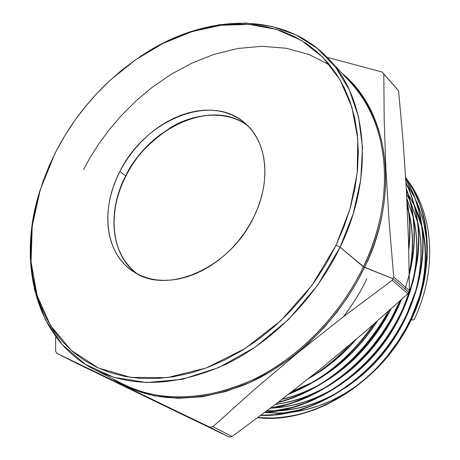 <?xml version="1.0" encoding="UTF-8"?>
<svg xmlns="http://www.w3.org/2000/svg" width="460" height="460" viewBox="0 0 460 460"><rect width="100%" height="100%" fill="white"/><g stroke="black" fill="none" stroke-linecap="round" stroke-linejoin="round"><path stroke-width="0.69" d="M248.153 126.12C227.309 109.681 193.913 113.102 170.608 127.575C147.666 143.566 132.721 159.677 125.764 175.904L125.764 175.904C106.818 211.974 110.699 254.961 137.051 273.792C102.31 246.129 113.913 196.673 125.764 175.904L119.841 171.609L125.764 175.904C149.937 125.873 213.555 98.049 248.153 126.12M116.805 177.986L118.881 173.759M253.719 217.166C229.873 268.295 167.147 295.337 133.923 271.969C105.018 254.276 99.952 209.271 119.841 171.609L124.068 164.036L128.84 156.745L134.124 149.793L139.863 143.238L146.021 137.137L152.542 131.548L159.367 126.511L166.445 122.084L173.719 118.295L181.125 115.19L188.6 112.798L196.075 111.142L203.487 110.256L210.772 110.147L217.856 110.831L224.67 112.303L231.156 114.563L237.239 117.605L242.863 121.405L247.969 125.931L252.488 131.157L256.375 137.04L259.584 143.52L262.073 150.546L263.81 158.044L264.764 165.956L264.92 174.19L264.264 182.66L262.804 191.291L260.544 199.979L257.508 208.633L253.719 217.166L249.216 225.469L244.053 233.467L238.28 241.063L231.961 248.17L225.17 254.719L217.977 260.642L210.467 265.868L202.716 270.348L194.816 274.039L186.852 276.908L178.905 278.927L171.062 280.094L163.398 280.393L155.998 279.835L148.925 278.444L142.255 276.23L136.045 273.234L130.347 269.497L125.218 265.058L120.687 259.969L116.8 254.294L113.585 248.089L111.055 241.414L109.233 234.341L108.129 226.929L107.732 219.259L108.054 211.399L109.077 203.406L110.785 195.368L113.171 187.341L116.196 179.4L119.841 171.609C144.854 119.715 211.761 91.988 245.536 123.625C267.266 142.197 271.549 181.694 253.719 217.166M350.687 82.604C401.218 138.42 385.986 222.669 363.377 266.777C339.928 315.945 298.005 358.386 252.155 380.121C203.895 401.189 161.063 402.603 123.648 384.37C168.785 407.738 231.8 396.393 276.563 366.499C321.69 336.559 348.697 297.528 363.377 266.777L340.066 247.261L336.065 245.18L311.96 285.373L280.893 320.603L244.887 348.668L206.287 367.96L167.52 377.591L130.864 377.418L98.233 367.966L71.127 350.244L50.571 325.628L37.151 295.665L31.061 261.976L32.212 226.147L40.256 189.698L54.671 154.06L56.678 150.121L49.283 165.56L43.05 181.326L38.025 197.317L34.264 213.411L31.815 229.477L30.716 245.404L31.004 261.056L32.7 276.299L35.822 291.002L40.371 305.026L46.351 318.228L53.739 330.475L62.508 341.625L72.605 351.543L83.973 360.099L96.537 367.172L110.187 372.64L124.821 376.418L140.306 378.402L156.486 378.54L173.196 376.786L190.262 373.106L207.483 367.511L224.658 360.03L241.58 350.721L258.043 339.675L273.832 327.014L288.748 312.869L302.594 297.419L315.198 280.841L326.399 263.361L336.065 245.18L344.074 226.544L350.359 207.678L354.844 188.824L357.506 170.2L358.346 152.03L357.38 134.515L354.666 117.846L350.261 102.2L344.258 87.716L336.76 74.526L327.888 62.732L317.762 52.428L306.527 43.671L294.314 36.507L281.267 30.964L267.536 27.048L253.253 24.754L238.556 24.058L223.594 24.938L208.483 27.335L193.361 31.211L178.342 36.501L163.541 43.142L149.069 51.054L135.039 60.162L121.538 70.386L108.663 81.644L96.508 93.84L85.157 106.881L74.681 120.681L65.17 135.125L56.678 150.121C70.564 123.711 88.435 100.383 110.279 80.143L135.7 59.696L163.064 43.378L191.653 31.74L220.668 25.283L249.251 24.403L276.466 29.388L301.317 40.354L322.805 57.224L339.952 79.678L351.86 107.123L357.776 138.678L357.202 173.178L349.916 209.202L336.065 245.18L340.066 247.261L353.217 213.693L360.732 179.969L362.474 147.361L358.558 117.012L349.335 89.913L335.34 66.832L317.239 48.34L295.786 34.799L271.768 26.369L245.985 23.057L219.196 24.731L192.142 31.153L165.491 41.992L139.874 56.856C202.71 13.668 283.21 9.809 328.664 58.978C367.298 98.796 374.814 176.013 340.066 247.261L364.481 267.381L357.069 281.727L347.967 296.717L336.973 312.167L323.892 327.784L308.591 343.189L291.019 357.88L271.256 371.26L249.538 382.651L226.291 391.374L202.13 396.767L177.813 398.337L154.215 395.807L132.175 389.166L112.459 378.689C149.281 402.276 193.487 404.242 245.077 384.6C294.003 363.975 339.629 319.556 364.481 267.381L392.961 278.702L393.725 277.058L389.091 221.478L385.882 168.998L384.198 119.876L383.807 74.06L382.128 72.019L327.083 57.316L382.128 72.019L398.578 90.821L403 140.012L406.358 189.537L408.468 239.562L409.417 290.536L408.67 292.146L392.961 278.702L392.179 280.341L407.911 293.75L409.417 290.536L393.725 277.058L392.961 278.702L408.67 292.146L407.911 293.75L364.998 331.815L321.597 368.167L277.322 402.948L232.11 436.494L212.934 426.696L209.886 427.225L229.103 437L232.11 436.494L229.103 437L77.113 363.561L56.695 353.257L55.591 350.922L56.695 353.257L209.886 427.225L212.934 426.696L254.299 389.58L298.034 352.624L344.126 316.181L392.179 280.341L392.961 278.702L363.377 266.777C396.836 197.605 388.936 122.072 350.687 82.604L328.664 58.978M343.505 316.658C353.539 303.324 361.307 290.68 366.798 278.714M342.131 73.427C388.01 110.365 400.999 192.102 364.481 267.381C388.964 221.007 403.454 126.897 342.131 73.427M396.911 88.803L382.128 72.019L396.911 88.803M403.466 334.127L396.347 345.247L387.458 356.925L377.631 367.776L372.542 372.726C388.711 357.546 401.499 339.957 410.906 319.97L417.703 302.985M421.245 290.852C426.748 268.048 426.995 246.514 421.992 226.239L424.528 239.694L425.54 252.638L425.235 265.955L423.608 279.502L421.245 290.852M421.55 224.537L414.552 205.528L418.715 215.47L421.55 224.537M414.149 204.711L408.342 194.453L414.149 204.711M408.026 193.965L406.473 191.676L408.026 193.965M411.257 319.947L414.08 319.775L411.257 319.947L415.662 309.942L419.388 299.702L424.672 278.915L426.61 264.333L423.855 283.061L420.687 295.544L416.461 307.912L411.257 319.947L405.622 330.711L399.165 341.159L411.257 319.947M414.799 310.529L407.796 326.169L399.165 341.159L410.97 319.964L405.461 330.74M264.782 412.43L276.333 413.149L288.19 412.637L280.864 413.097L264.782 412.43M290.3 412.424C315.347 409.48 339.169 399.326 361.755 381.955L355.649 386.515L343.752 394.197L331.436 400.637L318.843 405.783L306.124 409.59L290.3 412.424M326.784 404.633L313.266 410.234L299.73 414.339L292.957 415.846L286.195 416.99L272.734 418.163L257.744 417.691C314.042 424.546 383.588 381.104 411.907 317.17L411.654 316.957L420.06 294.9L424.275 278.064C428.984 247.072 427.397 222.324 419.52 203.82L413.385 189.997L405.651 177.468C431.198 212.175 434.654 267.599 411.654 316.957L411.907 317.17C434.982 267.685 431.382 212.02 405.651 177.393L410.193 184.218M260.808 415.403C315.738 417.691 380.368 374.21 407.428 313.375L407.169 313.156L415.702 290.818L419.945 273.895L421.32 265.834L422.746 250.936L422.769 237.762L421.791 226.32L419.221 212.33L415.242 199.123C415.098 197.403 411.941 190.814 405.772 179.36C427.386 214.17 428.973 266.392 407.169 313.156L407.428 313.375C429.295 266.426 427.633 214.113 405.76 179.216L410.314 187.404L415.489 199.41M417.421 219.828L418.525 230.529L418.807 241.58C418.859 246.106 418.364 252.563 417.318 260.946L413.379 280.445L408.791 295.119L402.885 309.522L396.744 321.655L389.689 333.402L377.441 350.146L363.624 365.28C359.363 369.679 352.941 375.176 344.356 381.76L334.063 388.821L323.529 394.985L301.783 404.645L290.697 408.089L279.703 410.55L264.885 412.355C317.894 410.004 377.137 367.086 402.885 309.522L402.626 309.298L411.257 286.752L415.553 269.692C423.24 227.263 413.85 203.659 410.901 194.356L405.973 182.833C423.694 220.53 422.579 262.689 402.626 309.298L402.885 309.522C422.924 262.706 423.953 220.392 405.961 182.568L409.314 189.917L412.81 199.496M398.015 305.388L398.279 305.612L398.015 305.388C373.784 359.099 320.948 400.712 270.687 407.985L286.954 404.386L292.905 402.552L310.718 395.364L326.054 387.032L340.814 376.918L351.428 368.172L361.405 358.633L366.902 352.734L372.169 346.581L381.967 333.552L390.643 319.711L400.016 300.892M406.329 189.048C415.644 214.711 416.61 242.955 409.222 273.775L411.05 265.667L413.373 250.303L413.942 243.081L414.086 229.609L413.137 217.488L411.366 206.712L409.02 197.254L406.329 189.048M404.99 289.001C417.047 252.511 417.484 219.04 406.306 188.583L410.906 203.757L412.976 214.716L414.155 226.13L414.046 245.651L413.028 255.605L411.349 265.679L409.239 274.953M407.025 202.429C409.906 216.781 410.458 231.851 408.693 247.652C410.377 229.718 409.82 214.647 407.025 202.44M406.968 201.204L408.549 210.065L409.705 221.444L409.584 241.12L408.744 249.613C410.826 232.605 410.234 216.476 406.968 201.227M411.654 316.957C383.387 380.765 314.053 424.183 257.893 417.577L272.435 418.008C291.617 417.082 309.615 412.58 326.439 404.495L346.449 393.26L360.582 382.916L366.631 377.775L377.464 367.304L386.682 356.874L397.728 341.918L405.875 328.446L411.654 316.957M407.169 313.156C380.144 373.865 315.882 417.237 261.01 415.253L274.574 414.696L298.011 410.245L309.729 406.387L321.298 401.482C320.919 400.85 340.906 395.272 371.185 365.499C386.17 350.037 398.164 332.591 407.169 313.156M402.626 309.298C376.901 366.695 318.165 409.48 265.15 412.154L268.985 411.838L292.571 407.324L304.382 403.414L316.037 398.452C315.727 397.791 335.846 392.11 366.315 362.106C381.421 346.501 393.524 328.9 402.626 309.298M270.33 408.256C320.792 401.212 373.911 359.605 398.279 305.612L392.041 317.917L384.853 329.854L372.588 346.61L358.622 361.916C354.453 366.24 347.973 371.784 339.169 378.563L328.877 385.641L318.234 391.885L296.24 401.683L285.188 405.128L270.325 408.256M388.43 311.27C364.699 356.172 321.672 391.121 278.283 402.218C294.751 397.52 347.915 382.289 388.43 311.265M331.976 376.728L318.987 385.261L305.572 392.449L291.732 398.274L277.777 402.603C320.35 392.029 362.974 358.173 387.038 314.542M373.1 324.777C350.629 357.109 322.765 380.052 289.501 393.599C309.448 385.618 343.591 367.517 373.094 324.783M288.725 394.203C322.822 380.604 351.285 357.167 374.124 323.886L362.675 339.371L348.507 354.919C344.206 359.386 337.605 365.056 328.704 371.921L318.211 379.172L307.441 385.526L288.713 394.209M309.407 377.965C323.777 369.179 337.03 358.305 349.174 345.334M408.158 181.021C433.768 215.234 437.546 270.514 414.08 319.775C437.546 270.514 433.768 215.234 408.158 181.021M407.79 185.742L414.609 197.438L407.79 185.742M406.456 183.81L405.996 183.16L406.456 183.81M416.547 201.509L419.382 208.403L423.74 222.847L426.334 238.142L424.666 227.131L422.09 216.551L416.547 201.509M427.093 253.564L426.334 238.142L427.093 253.564M137.914 390.431L140.639 392.265M55.683 336.455L55.591 350.922L55.683 336.455M383.807 74.06L398.578 90.821L403 140.012L406.358 189.537L408.468 239.562L409.417 290.536L393.725 277.058L389.091 221.478L385.882 168.998L384.198 119.876L383.807 74.06M209.886 427.225L229.103 437L171.545 409.262L77.113 363.561L56.695 353.257L209.886 427.225M392.179 280.341L407.911 293.75L364.998 331.815L321.597 368.167L277.322 402.948L232.11 436.494L212.934 426.696L254.299 389.58L298.034 352.624L344.126 316.181L392.179 280.341M340.066 247.261C315.715 297.89 272.533 341.791 225.595 364.441C176.22 386.4 132.635 388.171 94.846 369.754C35.006 339.704 16.405 261.291 40.491 188.945L32.372 223.353L30.274 257.376L34.5 289.794L45.189 319.309L62.255 344.586L85.347 364.326L113.781 377.315L146.527 382.542L182.2 379.333L219.086 367.436L255.26 347.15L288.707 319.338L317.521 285.418L340.066 247.261M329.918 65.159L309.126 54.55L286.223 48.231L262.125 46.282L237.78 48.49L214.032 54.366L191.584 63.25L170.924 74.434L152.335 87.21L135.936 100.953L121.71 115.132L109.532 129.346L99.234 143.284L90.62 156.733L83.49 169.556M417.703 302.979L410.906 319.97L404.19 332.879M415.679 308.809L418.019 302.088M420.906 292.048C426.426 269.531 426.857 248.158 422.199 227.924M421.768 226.13L414.702 206.114M414.299 205.258L408.371 194.545M408.043 194.034L406.473 191.665M266.834 410.889L275.805 410.981M277.593 410.912C297.407 409.958 317.061 404.064 336.559 393.225M344.994 388.108C378.839 365.263 402.063 334.253 414.655 295.09M417.197 285.637C422.286 263.476 422.487 242.489 417.801 222.674M417.358 220.898L410.234 201.026M409.837 200.198L406.6 194.028M271.239 408.112C290.697 407.301 310.074 401.706 329.372 391.339M337.536 386.561C373.802 362.848 398.32 330.108 411.085 288.334M413.379 279.226C418.065 257.404 418.048 236.779 413.339 217.361M412.89 215.602L406.818 198.283M275.385 404.426C291.14 402.448 306.757 397.405 322.236 389.304M330.038 384.893C362.658 364.573 386.463 336.139 401.471 299.586M409.463 272.797C413.77 251.292 413.551 231.023 408.813 211.98M408.359 210.231L407.203 206.218M282.089 399.309C293.164 396.773 304.112 392.754 314.928 387.251M322.408 383.168C351.883 365.631 374.733 340.912 390.966 309.011M291.824 391.799L307.481 385.152M314.956 381.208C340.078 366.873 360.87 346.834 377.321 321.086M308.988 378.304C326.508 368.466 342.217 355.511 356.126 339.434M354.878 340.492C342.349 354.752 328.331 366.534 312.829 375.826M376.683 321.649C361.715 344.914 343.034 363.567 320.631 377.597M312.214 382.467L292.313 391.42M390.494 309.43C375.59 338.623 354.884 361.905 328.365 379.264M319.855 384.376C307.585 391.201 295.107 396.094 282.411 399.061M407.226 206.701L408.497 211.278M408.952 213.095C413.413 231.903 413.5 251.873 409.21 272.998M401.091 299.926C387.262 333.592 365.619 360.531 336.168 380.736M327.307 386.262C310.339 395.979 293.112 401.977 275.62 404.248M406.83 198.53L413.028 216.66M413.477 218.494C418.312 239.516 417.726 261.757 411.717 285.223M408.532 295.826C395.956 331.453 374.423 360.197 343.936 382.065M334.621 388.096C314.111 400.188 293.342 406.801 272.332 407.934M406.605 194.177L409.946 200.612M410.343 201.457L417.496 221.973M417.933 223.819C422.746 245.329 421.889 268.013 415.368 291.881M411.792 303.048C399.567 335.76 379.552 362.48 351.733 383.209M342.016 389.752C321.264 402.442 300.156 409.434 278.697 410.728M276.845 410.82L266.967 410.791M406.479 191.751L408.106 194.223M408.434 194.741L414.402 205.672M414.811 206.552L421.9 227.217M422.332 229.08C427.116 251.131 425.971 274.304 418.882 298.609M377.188 330.36L367.413 343.327L356.632 355.39M400.603 300.368L398.279 305.612M422.01 226.372C423.131 233.898 423.395 243.242 422.803 254.391M417.864 284.303L413.322 298.96L407.428 313.375C398.429 332.781 386.452 350.209 371.496 365.654M300.851 409.67L285.223 413.431M412.919 188.939L419.779 204.136L422.142 211.289L424.08 218.684L426.656 234.209M427.397 246.341L427.093 258.675L425.414 273.292L422.286 288.121L420.193 295.504L417.76 302.806L410.004 321.172L403.707 332.942L396.537 344.27M125.678 176.082L125.954 176.111C106.99 212.215 110.9 255.116 137.057 273.792M248.158 126.126C213.837 98.216 150.155 125.994 125.954 176.111M123.648 384.37L94.846 369.754"/></g></svg>
